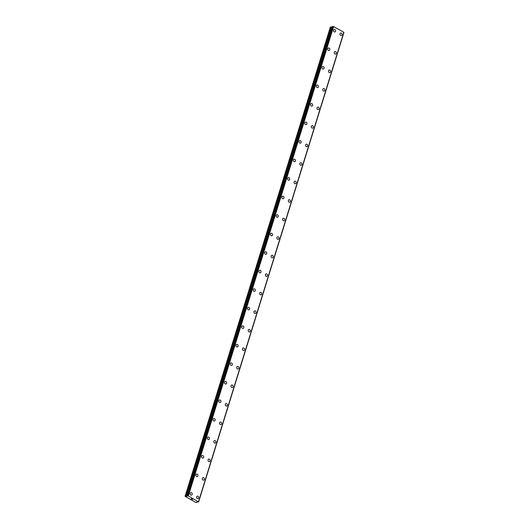 <?xml version="1.0" encoding="UTF-8"?>
<svg xmlns="http://www.w3.org/2000/svg" width="529" height="529" viewBox="0 0 529 529"><rect width="100%" height="100%" fill="white"/><g stroke="black" fill="none" stroke-linecap="round" stroke-linejoin="round"><path stroke-width="0.79" d="M190.843 492.611A1.296 1.051 -105 0 1 191.511 495.124A1.296 1.051 -105 0 1 190.843 492.611A1.296 1.051 -105 0 1 191.511 495.124M196.576 474.09A1.296 1.051 -105 0 1 197.244 476.596A1.296 1.051 -105 0 1 196.576 474.09A1.296 1.051 -105 0 1 197.251 476.596M202.309 455.562A1.296 1.051 -105 0 1 202.977 458.074A1.296 1.051 -105 0 1 202.309 455.562A1.296 1.051 -105 0 1 202.984 458.074M208.042 437.04A1.296 1.051 -105 0 1 208.717 439.546A1.296 1.051 -105 0 1 208.049 437.04A1.296 1.051 -105 0 1 208.717 439.546M213.776 418.512A1.296 1.051 -105 0 1 214.45 421.018A1.296 1.051 -105 0 1 213.782 418.512A1.296 1.051 -105 0 1 214.45 421.018M219.515 399.99A1.296 1.051 -105 0 1 220.183 402.496A1.296 1.051 -105 0 1 219.515 399.984A1.296 1.051 -105 0 1 220.183 402.496M225.248 381.462A1.296 1.051 -105 0 1 225.916 383.968A1.296 1.051 -105 0 1 225.248 381.462A1.296 1.051 -105 0 1 225.923 383.968M230.981 362.934A1.296 1.051 -105 0 1 231.656 365.446A1.296 1.051 -105 0 1 230.981 362.934A1.296 1.051 -105 0 1 231.656 365.446M236.714 344.412A1.296 1.051 -105 0 1 237.389 346.918A1.296 1.051 -105 0 1 236.721 344.412A1.296 1.051 -105 0 1 237.389 346.918M242.454 325.884A1.296 1.051 -105 0 1 243.122 328.397A1.296 1.051 -105 0 1 242.454 325.884A1.296 1.051 -105 0 1 243.122 328.397M248.187 307.362A1.296 1.051 -105 0 1 248.855 309.868A1.296 1.051 -105 0 1 248.187 307.362A1.296 1.051 -105 0 1 248.861 309.868M253.92 288.834A1.296 1.051 -105 0 1 254.594 291.347A1.296 1.051 -105 0 1 253.92 288.834A1.296 1.051 -105 0 1 254.594 291.34M259.653 270.312A1.296 1.051 -105 0 1 260.328 272.819A1.296 1.051 -105 0 1 259.66 270.312A1.296 1.051 -105 0 1 260.328 272.819M265.393 251.784A1.296 1.051 -105 0 1 266.061 254.29A1.296 1.051 -105 0 1 265.393 251.784A1.296 1.051 -105 0 1 266.061 254.29M271.126 233.263A1.296 1.051 -105 0 1 271.794 235.769A1.296 1.051 -105 0 1 271.126 233.256A1.296 1.051 -105 0 1 271.8 235.769M276.859 214.734A1.296 1.051 -105 0 1 277.527 217.24A1.296 1.051 -105 0 1 276.859 214.734A1.296 1.051 -105 0 1 277.533 217.24M282.592 196.206A1.296 1.051 -105 0 1 283.266 198.719A1.296 1.051 -105 0 1 282.592 196.206A1.296 1.051 -105 0 1 283.266 198.719M288.325 177.684A1.296 1.051 -105 0 1 288.999 180.191A1.296 1.051 -105 0 1 288.331 177.684A1.296 1.051 -105 0 1 288.999 180.191M294.064 159.156A1.296 1.051 -105 0 1 294.732 161.669A1.296 1.051 -105 0 1 294.064 159.156A1.296 1.051 -105 0 1 294.732 161.669M299.798 140.635A1.296 1.051 -105 0 1 300.465 143.141A1.296 1.051 -105 0 1 299.798 140.635A1.296 1.051 -105 0 1 300.472 143.141M305.531 122.106A1.296 1.051 -105 0 1 306.205 124.619A1.296 1.051 -105 0 1 305.531 122.106A1.296 1.051 -105 0 1 306.205 124.613M311.264 103.585A1.296 1.051 -105 0 1 311.938 106.091A1.296 1.051 -105 0 1 311.27 103.585A1.296 1.051 -105 0 1 311.938 106.091M317.003 85.057A1.296 1.051 -105 0 1 317.671 87.563A1.296 1.051 -105 0 1 317.003 85.057A1.296 1.051 -105 0 1 317.671 87.563M322.736 66.528A1.296 1.051 -105 0 1 323.404 69.041A1.296 1.051 -105 0 1 322.736 66.528A1.296 1.051 -105 0 1 323.411 69.041M328.469 48.007A1.296 1.051 -105 0 1 329.137 50.513A1.296 1.051 -105 0 1 328.469 48.007A1.296 1.051 -105 0 1 329.144 50.513M334.202 29.479A1.296 1.051 -105 0 1 334.877 31.991A1.296 1.051 -105 0 1 334.209 29.479A1.296 1.051 -105 0 1 334.877 31.991M197.304 496.156A1.296 1.051 -105 0 1 197.972 498.668A1.296 1.051 -105 0 1 197.304 496.156A1.296 1.051 -105 0 1 197.972 498.668M203.037 477.634A1.296 1.051 -105 0 1 203.705 480.14A1.296 1.051 -105 0 1 203.037 477.634A1.296 1.051 -105 0 1 203.711 480.14M208.77 459.106A1.296 1.051 -105 0 1 209.438 461.619A1.296 1.051 -105 0 1 208.77 459.106A1.296 1.051 -105 0 1 209.444 461.612M214.503 440.584A1.296 1.051 -105 0 1 215.177 443.09A1.296 1.051 -105 0 1 214.509 440.584A1.296 1.051 -105 0 1 215.177 443.09M220.236 422.056A1.296 1.051 -105 0 1 220.91 424.562A1.296 1.051 -105 0 1 220.243 422.056A1.296 1.051 -105 0 1 220.91 424.562M225.976 403.528A1.296 1.051 -105 0 1 226.643 406.041A1.296 1.051 -105 0 1 225.976 403.528A1.296 1.051 -105 0 1 226.643 406.041M231.709 385.006A1.296 1.051 -105 0 1 232.383 387.512A1.296 1.051 -105 0 1 231.709 385.006A1.296 1.051 -105 0 1 232.376 387.512M237.442 366.478A1.296 1.051 -105 0 1 238.116 368.991A1.296 1.051 -105 0 1 237.442 366.478A1.296 1.051 -105 0 1 238.116 368.991M243.175 347.956A1.296 1.051 -105 0 1 243.849 350.462A1.296 1.051 -105 0 1 243.181 347.956A1.296 1.051 -105 0 1 243.849 350.462M248.914 329.428A1.296 1.051 -105 0 1 249.582 331.941A1.296 1.051 -105 0 1 248.914 329.428A1.296 1.051 -105 0 1 249.582 331.941M254.647 310.907A1.296 1.051 -105 0 1 255.315 313.413A1.296 1.051 -105 0 1 254.647 310.907A1.296 1.051 -105 0 1 255.322 313.413M260.38 292.378A1.296 1.051 -105 0 1 261.055 294.884A1.296 1.051 -105 0 1 260.38 292.378A1.296 1.051 -105 0 1 261.055 294.884M266.113 273.857A1.296 1.051 -105 0 1 266.788 276.363A1.296 1.051 -105 0 1 266.12 273.85A1.296 1.051 -105 0 1 266.788 276.363M271.853 255.328A1.296 1.051 -105 0 1 272.521 257.835A1.296 1.051 -105 0 1 271.853 255.328A1.296 1.051 -105 0 1 272.521 257.835M277.586 236.8A1.296 1.051 -105 0 1 278.254 239.313A1.296 1.051 -105 0 1 277.586 236.8A1.296 1.051 -105 0 1 278.261 239.313M283.319 218.279A1.296 1.051 -105 0 1 283.994 220.785A1.296 1.051 -105 0 1 283.319 218.279A1.296 1.051 -105 0 1 283.987 220.785M289.052 199.75A1.296 1.051 -105 0 1 289.727 202.263A1.296 1.051 -105 0 1 289.052 199.75A1.296 1.051 -105 0 1 289.727 202.263M294.785 181.229A1.296 1.051 -105 0 1 295.46 183.735A1.296 1.051 -105 0 1 294.792 181.229A1.296 1.051 -105 0 1 295.46 183.735M300.525 162.701A1.296 1.051 -105 0 1 301.193 165.213A1.296 1.051 -105 0 1 300.525 162.701A1.296 1.051 -105 0 1 301.193 165.207M306.258 144.179A1.296 1.051 -105 0 1 306.926 146.685A1.296 1.051 -105 0 1 306.258 144.179A1.296 1.051 -105 0 1 306.932 146.685M311.991 125.651A1.296 1.051 -105 0 1 312.665 128.157A1.296 1.051 -105 0 1 311.991 125.651A1.296 1.051 -105 0 1 312.665 128.157M317.724 107.129A1.296 1.051 -105 0 1 318.398 109.635A1.296 1.051 -105 0 1 317.731 107.123A1.296 1.051 -105 0 1 318.398 109.635M323.464 88.601A1.296 1.051 -105 0 1 324.132 91.107A1.296 1.051 -105 0 1 323.464 88.601A1.296 1.051 -105 0 1 324.132 91.107M329.197 70.073A1.296 1.051 -105 0 1 329.865 72.585A1.296 1.051 -105 0 1 329.197 70.073A1.296 1.051 -105 0 1 329.871 72.585M334.93 51.551A1.296 1.051 -105 0 1 335.604 54.057A1.296 1.051 -105 0 1 334.93 51.551A1.296 1.051 -105 0 1 335.598 54.057M340.663 33.023A1.296 1.051 -105 0 1 341.337 35.536A1.296 1.051 -105 0 1 340.669 33.023A1.296 1.051 -105 0 1 341.337 35.536M332.06 27.124L330.374 27.039L185.097 496.347L188.337 495.924L198.626 501.948L197.006 501.823L196.808 502.444L195.849 502.438L185.097 496.347M198.6 501.631L343.876 32.335L333.614 26.615L332.245 26.576M343.81 32.553L198.606 501.915L343.883 32.606M191.696 498.754L192.1 498.979L191.696 498.754M191.194 498.893L191.604 499.111L191.194 498.887M191.101 498.867L192.139 498.966M192.351 499.204L192.701 499.277M192.126 499.436L192.576 499.27L192.126 499.429M330.777 26.933L185.507 496.242M331.921 27.098L186.644 496.407M187.048 495.938L186.896 496.433M332.582 26.45L187.306 495.759M332.688 26.47L187.411 495.772M333.316 26.569L188.04 495.878M333.614 26.615L188.337 495.924M343.837 32.223L198.567 501.532M331.101 26.939L185.824 496.248M186.962 495.858L332.238 26.549L186.982 495.845M333.382 26.569L188.112 495.878M197.066 501.816L196.907 502.325M343.876 32.335L198.6 501.644M343.903 32.639L198.626 501.948M197.079 501.816L196.907 502.371"/></g></svg>
